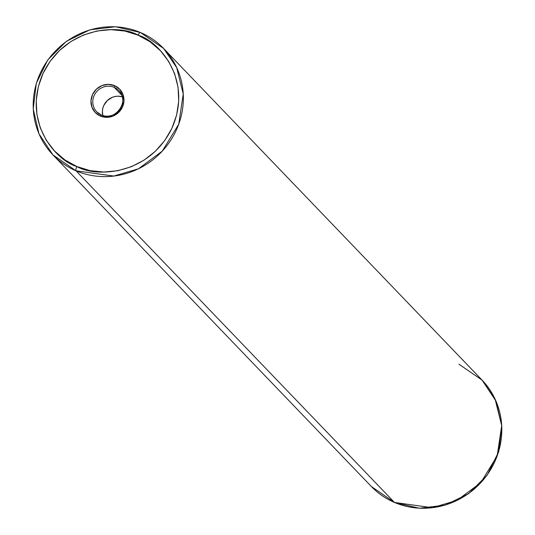 <?xml version="1.0" encoding="UTF-8"?>
<svg xmlns="http://www.w3.org/2000/svg" width="535" height="535" viewBox="0 0 535 535"><rect width="100%" height="100%" fill="white"/><g stroke="black" fill="none" stroke-linecap="round" stroke-linejoin="round"><path stroke-width="0.8" d="M101.255 114.965A15.354 14.639 136.2 0 1 95.518 110.384A15.354 14.639 136.2 0 1 96.313 92.073A15.354 14.639 136.2 0 1 114.243 87.352A1.538 0.428 -66.9 0 1 114.564 85.633A16.886 16.103 -43.8 0 0 92.555 94.481A16.886 16.103 -43.8 0 0 100.379 116.055A1.538 0.428 -66.9 0 1 101.302 114.971A1.538 0.428 -66.9 0 1 101.349 115.005A1.538 0.428 113.1 0 0 101.302 114.971A1.538 0.428 113.1 0 0 100.379 116.055L106.632 117.332L113.005 116.102L118.543 112.544L122.395 107.207L123.973 100.901L123.037 94.588L119.733 89.231L114.564 85.633L108.317 84.356L101.938 85.587L96.407 89.144L92.555 94.481L90.977 100.787L91.913 107.1L95.21 112.457L100.379 116.055A16.886 16.103 -43.8 0 0 122.395 107.207A16.886 16.103 -43.8 0 0 114.564 85.633A1.538 0.428 113.1 0 0 114.243 87.352A15.354 14.639 136.2 0 1 118.87 90.542A15.354 14.639 136.2 0 1 119.867 109.508A15.354 14.639 136.2 0 1 101.349 115.005A15.354 14.639 136.2 0 0 119.278 110.284A15.354 14.639 136.2 0 0 120.067 91.973A15.354 14.639 136.2 0 0 114.243 87.352L121.853 95.277L114.243 87.352A15.354 14.639 136.2 0 0 95.718 92.849A15.354 14.639 136.2 0 0 96.721 111.815L101.302 114.971C115.119 122 130.306 100.948 118.87 90.542M458.963 364.195L482.102 380.151L495.116 399.197L501.69 425.619L497.202 455.807L480.751 482.744L456.923 500.426L432.226 507.715L394.489 502.452L76.037 170.805L113.781 176.068L138.471 168.786L162.306 151.097L178.75 124.167L183.237 93.973L176.664 67.557L163.65 48.504L140.404 32.474L115.567 26.75L89.887 29.826L66.373 41.329L47.775 59.907L36.273 83.393L33.217 109.033L38.981 133.824L52.898 154.849L76.037 170.805A76.766 73.208 136.2 0 1 52.898 154.849A76.766 73.208 136.2 0 1 47.896 60.04A76.766 73.208 136.2 0 1 140.511 32.548A3.839 1.07 113.1 0 0 140.391 32.468A3.839 1.07 113.1 0 0 138.097 35.17C158.173 40.573 193.683 79.347 171.895 128.326C148.349 176.563 94.461 177.192 76.853 166.519C56.777 161.115 21.266 122.341 43.054 73.362C66.601 25.125 120.482 24.496 138.097 35.17A3.839 1.07 -66.9 0 1 140.391 32.468A3.839 1.07 -66.9 0 1 140.511 32.548A76.766 73.208 136.2 0 1 163.65 48.504A76.766 73.208 136.2 0 1 168.652 143.32A76.766 73.208 136.2 0 1 76.037 170.805A3.839 1.07 -66.9 0 1 76.853 166.519L64.869 159.891L54.53 150.997L46.224 140.183L40.265 127.852L36.895 114.477L36.24 100.587L38.319 86.703L43.054 73.362L50.263 61.077L59.679 50.323L70.928 41.509L83.574 34.976L97.149 30.97L111.113 29.652L124.943 31.07L138.097 35.17L150.074 41.797L160.42 50.685L168.726 61.505L174.677 73.837L178.048 87.212L178.71 101.102L176.63 114.985L171.895 128.326L164.68 140.611L155.27 151.365L144.022 160.179L131.369 166.713L117.8 170.718L103.837 172.036L90.007 170.618L76.853 166.519A3.839 1.07 113.1 0 0 76.037 170.805L394.489 502.452A3.839 1.07 113.1 0 0 394.603 502.532A3.839 1.07 113.1 0 0 394.723 502.552M394.489 502.452A76.766 73.208 -43.8 0 0 487.104 474.96A76.766 73.208 -43.8 0 0 482.102 380.151L496.025 401.176L501.783 425.967L498.727 451.614L487.224 475.093L468.627 493.671L445.113 505.174L419.433 508.25L394.596 502.526A3.839 1.07 -66.9 0 1 394.489 502.452L371.35 486.496A76.766 73.208 -43.8 0 0 394.489 502.452M122.334 96.802A15.354 14.639 -43.8 0 0 107.254 100.613A15.354 14.639 -43.8 0 0 102.834 115.527L102.399 111.119L102.834 108.197L103.837 105.388L107.334 100.54L112.363 97.31L115.219 96.467L118.161 96.186L122.334 96.802M482.102 380.151L163.65 48.504L140.511 32.548M394.596 502.526L371.35 486.496L52.898 154.849"/></g></svg>
